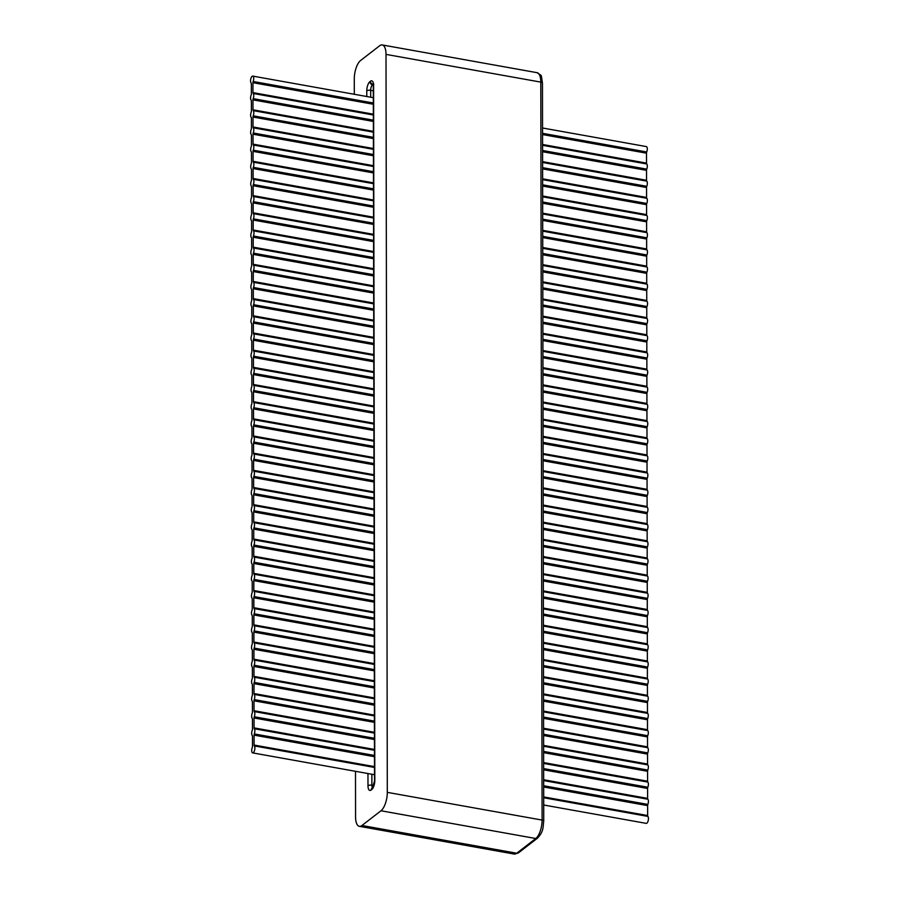 <?xml version="1.0" encoding="UTF-8"?>
<svg xmlns="http://www.w3.org/2000/svg" width="899" height="899" viewBox="0 0 899 899"><rect width="100%" height="100%" fill="white"/><g stroke="black" fill="none" stroke-linecap="round" stroke-linejoin="round"><path stroke-width="1.35" d="M354.307 94.283L354.285 78.921A14.575 5.9 100.2 0 1 360.6 60.491L379.636 45.77A14.575 5.9 100.2 0 1 382.232 44.95A14.575 5.9 100.2 0 1 386.008 54.389L387.3 792.356A14.575 5.9 100.2 0 1 380.974 810.774L361.937 825.496A14.575 5.9 100.2 0 1 359.342 826.327A14.575 5.9 100.2 0 1 355.566 816.888L355.487 771.297M253.754 419.698A3.641 1.472 100.2 0 1 253.765 424.879A1.461 0.584 -79.8 0 0 253.54 426.092L253.552 436.004A1.461 0.584 -79.8 0 0 253.788 436.869A3.641 1.472 100.2 0 1 253.788 442.05A1.461 0.584 -79.8 0 0 253.563 443.263L253.585 453.175A1.461 0.584 -79.8 0 0 253.81 454.04A3.641 1.472 100.2 0 1 253.821 459.22A1.461 0.584 -79.8 0 0 253.597 460.423L253.619 470.346A1.461 0.584 -79.8 0 0 253.844 471.211A3.641 1.472 100.2 0 1 253.855 476.391A1.461 0.584 -79.8 0 0 253.63 477.594L253.642 487.516A1.461 0.584 -79.8 0 0 253.878 488.382A3.641 1.472 100.2 0 1 253.878 493.551A1.461 0.584 -79.8 0 0 253.653 494.765L253.675 504.687A1.461 0.584 -79.8 0 0 253.9 505.553A3.641 1.472 100.2 0 1 253.911 510.722A1.461 0.584 -79.8 0 0 253.687 511.936L253.709 521.858A1.461 0.584 -79.8 0 0 253.934 522.712A3.641 1.472 100.2 0 1 253.945 527.893A1.461 0.584 -79.8 0 0 253.72 529.106L253.732 539.029A1.461 0.584 -79.8 0 0 253.968 539.883A3.641 1.472 100.2 0 1 253.968 545.064A1.461 0.584 -79.8 0 0 253.743 546.277L253.765 556.2A1.461 0.584 -79.8 0 0 253.99 557.054A3.641 1.472 100.2 0 1 254.001 562.235A1.461 0.584 -79.8 0 0 253.776 563.448L253.799 573.371A1.461 0.584 -79.8 0 0 254.024 574.225A3.641 1.472 100.2 0 1 254.035 579.406A1.461 0.584 -79.8 0 0 253.81 580.619L253.821 590.531A1.461 0.584 -79.8 0 0 254.057 591.396A3.641 1.472 100.2 0 1 254.057 596.576A1.461 0.584 -79.8 0 0 253.833 597.779L253.855 607.702A1.461 0.584 -79.8 0 0 254.08 608.567A3.641 1.472 100.2 0 1 254.091 613.747A1.461 0.584 -79.8 0 0 253.866 614.95L253.889 624.872A1.461 0.584 -79.8 0 0 254.114 625.738A3.641 1.472 100.2 0 1 254.125 630.907A1.461 0.584 -79.8 0 0 253.9 632.121L253.911 642.043A1.461 0.584 -79.8 0 0 254.147 642.909A3.641 1.472 100.2 0 1 254.147 648.078A1.461 0.584 -79.8 0 0 253.923 649.292L253.945 659.214A1.461 0.584 -79.8 0 0 254.17 660.08A3.641 1.472 100.2 0 1 254.181 665.249A1.461 0.584 -79.8 0 0 253.956 666.462L253.979 676.385A1.461 0.584 -79.8 0 0 254.203 677.239A3.641 1.472 100.2 0 1 254.215 682.42A1.461 0.584 -79.8 0 0 253.99 683.633L254.001 693.556A1.461 0.584 -79.8 0 0 254.237 694.41A3.641 1.472 100.2 0 1 254.237 699.591A1.461 0.584 -79.8 0 0 254.012 700.804L254.035 710.727A1.461 0.584 -79.8 0 0 254.26 711.581A3.641 1.472 100.2 0 1 254.271 716.761A1.461 0.584 -79.8 0 0 254.046 717.975L254.069 727.887A1.461 0.584 -79.8 0 0 254.293 728.752A3.641 1.472 100.2 0 1 254.305 733.932A1.461 0.584 -79.8 0 0 254.08 735.146L254.091 745.057A1.461 0.584 -79.8 0 0 254.327 745.923A3.641 1.472 100.2 0 1 254.653 750.058A3.641 1.472 100.2 0 1 252.664 752.89A3.641 1.472 100.2 0 1 252.282 747.496A1.461 0.584 -79.8 0 0 252.507 746.294L252.495 736.371A1.461 0.584 -79.8 0 0 252.259 735.506A3.641 1.472 100.2 0 1 252.248 730.325A1.461 0.584 -79.8 0 0 252.484 729.123L252.462 719.2A1.461 0.584 -79.8 0 0 252.237 718.335A3.641 1.472 100.2 0 1 252.226 713.165A1.461 0.584 -79.8 0 0 252.45 711.952L252.428 702.029A1.461 0.584 -79.8 0 0 252.203 701.164A3.641 1.472 100.2 0 1 252.192 695.995A1.461 0.584 -79.8 0 0 252.417 694.781L252.405 684.858A1.461 0.584 -79.8 0 0 252.169 684.004A3.641 1.472 100.2 0 1 252.158 678.824A1.461 0.584 -79.8 0 0 252.394 677.61L252.372 667.687A1.461 0.584 -79.8 0 0 252.147 666.833A3.641 1.472 100.2 0 1 252.136 661.653A1.461 0.584 -79.8 0 0 252.361 660.439L252.338 650.516A1.461 0.584 -79.8 0 0 252.113 649.662A3.641 1.472 100.2 0 1 252.102 644.482A1.461 0.584 -79.8 0 0 252.327 643.268L252.316 633.346A1.461 0.584 -79.8 0 0 252.08 632.491A3.641 1.472 100.2 0 1 252.068 627.311A1.461 0.584 -79.8 0 0 252.304 626.097L252.282 616.186A1.461 0.584 -79.8 0 0 252.057 615.321A3.641 1.472 100.2 0 1 252.046 610.14A1.461 0.584 -79.8 0 0 252.271 608.926L252.248 599.015A1.461 0.584 -79.8 0 0 252.023 598.15A3.641 1.472 100.2 0 1 252.012 592.969A1.461 0.584 -79.8 0 0 252.237 591.767L252.226 581.844A1.461 0.584 -79.8 0 0 251.99 580.979A3.641 1.472 100.2 0 1 251.978 575.798A1.461 0.584 -79.8 0 0 252.214 574.596L252.192 564.673A1.461 0.584 -79.8 0 0 251.967 563.808A3.641 1.472 100.2 0 1 251.956 558.639A1.461 0.584 -79.8 0 0 252.181 557.425L252.158 547.502A1.461 0.584 -79.8 0 0 251.934 546.637A3.641 1.472 100.2 0 1 251.922 541.468A1.461 0.584 -79.8 0 0 252.147 540.254L252.136 530.331A1.461 0.584 -79.8 0 0 251.9 529.477A3.641 1.472 100.2 0 1 251.889 524.297A1.461 0.584 -79.8 0 0 252.125 523.083L252.102 513.16A1.461 0.584 -79.8 0 0 251.877 512.306A3.641 1.472 100.2 0 1 251.866 507.126A1.461 0.584 -79.8 0 0 252.091 505.912L252.068 495.99A1.461 0.584 -79.8 0 0 251.844 495.135A3.641 1.472 100.2 0 1 251.832 489.955A1.461 0.584 -79.8 0 0 252.057 488.741L252.046 478.819A1.461 0.584 -79.8 0 0 251.81 477.965A3.641 1.472 100.2 0 1 251.799 472.784A1.461 0.584 -79.8 0 0 252.035 471.57L252.012 461.659A1.461 0.584 -79.8 0 0 251.787 460.794A3.641 1.472 100.2 0 1 251.776 455.613A1.461 0.584 -79.8 0 0 252.001 454.4L251.978 444.488A1.461 0.584 -79.8 0 0 251.754 443.623A3.641 1.472 100.2 0 1 251.742 438.442A1.461 0.584 -79.8 0 0 251.967 437.24L251.956 427.317A1.461 0.584 -79.8 0 0 251.72 426.452A3.641 1.472 100.2 0 1 251.709 421.271A1.461 0.584 -79.8 0 0 251.945 420.069L251.922 410.146A1.461 0.584 -79.8 0 0 251.698 409.281A3.641 1.472 -79.8 0 1 251.686 404.112A1.461 0.584 -79.8 0 0 251.911 402.898L251.889 392.975A1.461 0.584 -79.8 0 0 251.664 392.11A3.641 1.472 -79.8 0 1 251.653 386.941A1.461 0.584 -79.8 0 0 251.877 385.727L251.866 375.804A1.461 0.584 -79.8 0 0 251.63 374.95A3.641 1.472 -79.8 0 1 251.619 369.77A1.461 0.584 -79.8 0 0 251.855 368.556L251.832 358.634A1.461 0.584 -79.8 0 0 251.608 357.78A3.641 1.472 -79.8 0 1 251.596 352.599A1.461 0.584 -79.8 0 0 251.821 351.385L251.799 341.463A1.461 0.584 -79.8 0 0 251.574 340.609A3.641 1.472 -79.8 0 1 251.563 335.428A1.461 0.584 -79.8 0 0 251.787 334.214L251.776 324.292A1.461 0.584 -79.8 0 0 251.54 323.438A3.641 1.472 -79.8 0 1 251.529 318.257A1.461 0.584 -79.8 0 0 251.765 317.044L251.742 307.132A1.461 0.584 -79.8 0 0 251.518 306.267A3.641 1.472 -79.8 0 1 251.506 301.086A1.461 0.584 -79.8 0 0 251.731 299.884L251.709 289.961A1.461 0.584 -79.8 0 0 251.484 289.096A3.641 1.472 -79.8 0 1 251.473 283.915A1.461 0.584 -79.8 0 0 251.698 282.713L251.686 272.79A1.461 0.584 -79.8 0 0 251.45 271.925A3.641 1.472 -79.8 0 1 251.439 266.745A1.461 0.584 -79.8 0 0 251.675 265.542L251.653 255.619A1.461 0.584 -79.8 0 0 251.428 254.754A3.641 1.472 -79.8 0 1 251.417 249.585A1.461 0.584 -79.8 0 0 251.641 248.371L251.619 238.449A1.461 0.584 -79.8 0 0 251.394 237.583A3.641 1.472 -79.8 0 1 251.383 232.414A1.461 0.584 -79.8 0 0 251.608 231.2L251.596 221.278A1.461 0.584 -79.8 0 0 251.36 220.424A3.641 1.472 -79.8 0 1 251.349 215.243A1.461 0.584 -79.8 0 0 251.585 214.029L251.563 204.107A1.461 0.584 -79.8 0 0 251.338 203.253A3.641 1.472 -79.8 0 1 251.327 198.072A1.461 0.584 -79.8 0 0 251.551 196.859L251.529 186.936A1.461 0.584 -79.8 0 0 251.304 186.082A3.641 1.472 -79.8 0 1 251.293 180.901A1.461 0.584 -79.8 0 0 251.518 179.688L251.506 169.776A1.461 0.584 -79.8 0 0 251.27 168.911A3.641 1.472 -79.8 0 1 251.259 163.73A1.461 0.584 -79.8 0 0 251.495 162.517L251.473 152.605A1.461 0.584 -79.8 0 0 251.248 151.74A3.641 1.472 -79.8 0 1 251.237 146.559A1.461 0.584 -79.8 0 0 251.462 145.357L251.439 135.434A1.461 0.584 -79.8 0 0 251.214 134.569A3.641 1.472 -79.8 0 1 251.203 129.389A1.461 0.584 -79.8 0 0 251.428 128.186L251.417 118.263A1.461 0.584 -79.8 0 0 251.181 117.398A3.641 1.472 -79.8 0 1 251.169 112.229A1.461 0.584 -79.8 0 0 251.405 111.015L251.383 101.093A1.461 0.584 -79.8 0 0 251.158 100.227A3.641 1.472 -79.8 0 1 251.147 95.058A1.461 0.584 -79.8 0 0 251.372 93.844L251.349 83.922A1.461 0.584 -79.8 0 0 251.124 83.068A3.641 1.472 -79.8 0 1 250.787 78.932A3.641 1.472 -79.8 0 1 252.776 76.1A3.641 1.472 -79.8 0 1 253.158 81.483A1.461 0.584 -79.8 0 0 252.934 82.697L252.956 92.619A1.461 0.584 -79.8 0 0 253.181 93.474A3.641 1.472 -79.8 0 1 253.192 98.654A1.461 0.584 -79.8 0 0 252.967 99.868L252.99 109.79A1.461 0.584 -79.8 0 0 253.215 110.644A3.641 1.472 -79.8 0 1 253.226 115.825A1.461 0.584 -79.8 0 0 253.001 117.039L253.012 126.961A1.461 0.584 -79.8 0 0 253.248 127.815A3.641 1.472 -79.8 0 1 253.248 132.996A1.461 0.584 -79.8 0 0 253.024 134.209L253.046 144.121A1.461 0.584 -79.8 0 0 253.271 144.986A3.641 1.472 -79.8 0 1 253.282 150.167A1.461 0.584 -79.8 0 0 253.057 151.369L253.08 161.292A1.461 0.584 -79.8 0 0 253.304 162.157A3.641 1.472 -79.8 0 1 253.316 167.338A1.461 0.584 -79.8 0 0 253.091 168.54L253.102 178.463A1.461 0.584 -79.8 0 0 253.338 179.328A3.641 1.472 -79.8 0 1 253.338 184.497A1.461 0.584 -79.8 0 0 253.113 185.711L253.136 195.634A1.461 0.584 -79.8 0 0 253.361 196.499A3.641 1.472 -79.8 0 1 253.372 201.668A1.461 0.584 -79.8 0 0 253.147 202.882L253.17 212.805A1.461 0.584 -79.8 0 0 253.394 213.659A3.641 1.472 -79.8 0 1 253.406 218.839A1.461 0.584 -79.8 0 0 253.181 220.053L253.192 229.975A1.461 0.584 -79.8 0 0 253.428 230.829A3.641 1.472 -79.8 0 1 253.428 236.01A1.461 0.584 -79.8 0 0 253.203 237.224L253.226 247.146A1.461 0.584 -79.8 0 0 253.451 248A3.641 1.472 -79.8 0 1 253.462 253.181A1.461 0.584 -79.8 0 0 253.237 254.395L253.26 264.317A1.461 0.584 -79.8 0 0 253.484 265.171A3.641 1.472 -79.8 0 1 253.496 270.352A1.461 0.584 -79.8 0 0 253.271 271.565L253.282 281.477A1.461 0.584 -79.8 0 0 253.518 282.342A3.641 1.472 -79.8 0 1 253.518 287.523A1.461 0.584 -79.8 0 0 253.293 288.736L253.316 298.648A1.461 0.584 -79.8 0 0 253.54 299.513A3.641 1.472 -79.8 0 1 253.552 304.694A1.461 0.584 -79.8 0 0 253.327 305.896L253.349 315.819A1.461 0.584 -79.8 0 0 253.574 316.684A3.641 1.472 -79.8 0 1 253.585 321.864A1.461 0.584 -79.8 0 0 253.361 323.067L253.372 332.99A1.461 0.584 -79.8 0 0 253.608 333.855A3.641 1.472 -79.8 0 1 253.608 339.024A1.461 0.584 -79.8 0 0 253.383 340.238L253.406 350.161A1.461 0.584 -79.8 0 0 253.63 351.026A3.641 1.472 -79.8 0 1 253.642 356.195A1.461 0.584 -79.8 0 0 253.417 357.409L253.439 367.331A1.461 0.584 -79.8 0 0 253.664 368.185A3.641 1.472 -79.8 0 1 253.675 373.366A1.461 0.584 -79.8 0 0 253.451 374.58L253.462 384.502A1.461 0.584 -79.8 0 0 253.698 385.356A3.641 1.472 -79.8 0 1 253.698 390.537A1.461 0.584 -79.8 0 0 253.473 391.75L253.496 401.673A1.461 0.584 -79.8 0 0 253.72 402.527A3.641 1.472 -79.8 0 1 253.732 407.708A1.461 0.584 -79.8 0 0 253.507 408.921L253.529 418.844A1.461 0.584 -79.8 0 0 253.754 419.698L373.928 441.218M542.535 127.995L646.336 146.582A3.641 1.472 -79.8 0 1 646.718 151.976A1.461 0.584 -79.8 0 0 646.493 153.178L646.505 163.101A1.461 0.584 -79.8 0 0 646.741 163.966A3.641 1.472 -79.8 0 1 646.752 169.136A1.461 0.584 -79.8 0 0 646.516 170.349L646.538 180.272A1.461 0.584 -79.8 0 0 646.763 181.137A3.641 1.472 -79.8 0 1 646.774 186.307A1.461 0.584 -79.8 0 0 646.55 187.52L646.572 197.443A1.461 0.584 -79.8 0 0 646.797 198.297A3.641 1.472 -79.8 0 1 646.808 203.477A1.461 0.584 -79.8 0 0 646.583 204.691L646.595 214.614A1.461 0.584 -79.8 0 0 646.831 215.468A3.641 1.472 -79.8 0 1 646.842 220.648A1.461 0.584 -79.8 0 0 646.606 221.862L646.628 231.785A1.461 0.584 -79.8 0 0 646.853 232.639A3.641 1.472 -79.8 0 1 646.864 237.819A1.461 0.584 -79.8 0 0 646.639 239.033L646.662 248.956A1.461 0.584 -79.8 0 0 646.887 249.81A3.641 1.472 -79.8 0 1 646.898 254.99A1.461 0.584 -79.8 0 0 646.673 256.204L646.684 266.115A1.461 0.584 -79.8 0 0 646.92 266.981A3.641 1.472 -79.8 0 1 646.932 272.161A1.461 0.584 -79.8 0 0 646.696 273.363L646.718 283.286A1.461 0.584 -79.8 0 0 646.943 284.151A3.641 1.472 -79.8 0 1 646.954 289.332A1.461 0.584 -79.8 0 0 646.729 290.534L646.752 300.457A1.461 0.584 -79.8 0 0 646.977 301.322A3.641 1.472 -79.8 0 1 646.988 306.503A1.461 0.584 -79.8 0 0 646.763 307.705L646.774 317.628A1.461 0.584 -79.8 0 0 647.01 318.493A3.641 1.472 -79.8 0 1 647.022 323.662A1.461 0.584 -79.8 0 0 646.786 324.876L646.808 334.799A1.461 0.584 -79.8 0 0 647.033 335.664A3.641 1.472 -79.8 0 1 647.044 340.833A1.461 0.584 -79.8 0 0 646.819 342.047L646.842 351.97A1.461 0.584 -79.8 0 0 647.066 352.824A3.641 1.472 -79.8 0 1 647.078 358.004A1.461 0.584 -79.8 0 0 646.853 359.218L646.864 369.141A1.461 0.584 -79.8 0 0 647.1 369.995A3.641 1.472 -79.8 0 1 647.111 375.175A1.461 0.584 -79.8 0 0 646.875 376.389L646.898 386.312A1.461 0.584 -79.8 0 0 647.123 387.166A3.641 1.472 -79.8 0 1 647.134 392.346A1.461 0.584 -79.8 0 0 646.909 393.56L646.932 403.471A1.461 0.584 -79.8 0 0 647.156 404.336A3.641 1.472 -79.8 0 1 647.168 409.517A1.461 0.584 -79.8 0 0 646.943 410.731L646.954 420.642A1.461 0.584 -79.8 0 0 647.19 421.507A3.641 1.472 -79.8 0 1 647.201 426.688A1.461 0.584 -79.8 0 0 646.965 427.89L646.988 437.813A1.461 0.584 -79.8 0 0 647.213 438.678A3.641 1.472 -79.8 0 1 647.224 443.859A1.461 0.584 -79.8 0 0 646.999 445.061L647.022 454.984A1.461 0.584 -79.8 0 0 647.246 455.849A3.641 1.472 -79.8 0 1 647.258 461.018A1.461 0.584 -79.8 0 0 647.033 462.232L647.044 472.155A1.461 0.584 -79.8 0 0 647.28 473.02A3.641 1.472 -79.8 0 1 647.291 478.189A1.461 0.584 -79.8 0 0 647.055 479.403L647.078 489.326A1.461 0.584 -79.8 0 0 647.302 490.18A3.641 1.472 100.2 0 1 647.314 495.36A1.461 0.584 -79.8 0 0 647.089 496.574L647.111 506.497A1.461 0.584 -79.8 0 0 647.336 507.351A3.641 1.472 100.2 0 1 647.347 512.531A1.461 0.584 -79.8 0 0 647.123 513.745L647.134 523.668A1.461 0.584 -79.8 0 0 647.37 524.522A3.641 1.472 100.2 0 1 647.381 529.702A1.461 0.584 -79.8 0 0 647.145 530.916L647.168 540.838A1.461 0.584 -79.8 0 0 647.392 541.692A3.641 1.472 100.2 0 1 647.404 546.873A1.461 0.584 -79.8 0 0 647.179 548.087L647.201 557.998A1.461 0.584 -79.8 0 0 647.426 558.863A3.641 1.472 100.2 0 1 647.437 564.044A1.461 0.584 -79.8 0 0 647.213 565.257L647.224 575.169A1.461 0.584 -79.8 0 0 647.46 576.034A3.641 1.472 100.2 0 1 647.471 581.215A1.461 0.584 -79.8 0 0 647.235 582.417L647.258 592.34A1.461 0.584 -79.8 0 0 647.482 593.205A3.641 1.472 100.2 0 1 647.494 598.386A1.461 0.584 -79.8 0 0 647.269 599.588L647.291 609.511A1.461 0.584 -79.8 0 0 647.516 610.376A3.641 1.472 100.2 0 1 647.527 615.545A1.461 0.584 -79.8 0 0 647.302 616.759L647.314 626.682A1.461 0.584 -79.8 0 0 647.55 627.547A3.641 1.472 100.2 0 1 647.561 632.716A1.461 0.584 -79.8 0 0 647.325 633.93L647.347 643.853A1.461 0.584 -79.8 0 0 647.572 644.707A3.641 1.472 100.2 0 1 647.583 649.887A1.461 0.584 -79.8 0 0 647.359 651.101L647.381 661.023A1.461 0.584 -79.8 0 0 647.606 661.878A3.641 1.472 100.2 0 1 647.617 667.058A1.461 0.584 -79.8 0 0 647.392 668.272L647.404 678.194A1.461 0.584 -79.8 0 0 647.64 679.048A3.641 1.472 100.2 0 1 647.651 684.229A1.461 0.584 -79.8 0 0 647.415 685.443L647.437 695.365A1.461 0.584 -79.8 0 0 647.662 696.219A3.641 1.472 100.2 0 1 647.673 701.4A1.461 0.584 -79.8 0 0 647.449 702.613L647.471 712.525A1.461 0.584 -79.8 0 0 647.696 713.39A3.641 1.472 100.2 0 1 647.707 718.571A1.461 0.584 -79.8 0 0 647.482 719.773L647.494 729.696A1.461 0.584 -79.8 0 0 647.73 730.561A3.641 1.472 100.2 0 1 647.741 735.742A1.461 0.584 -79.8 0 0 647.505 736.944L647.527 746.867A1.461 0.584 -79.8 0 0 647.752 747.732A3.641 1.472 100.2 0 1 647.763 752.913A1.461 0.584 -79.8 0 0 647.538 754.115L647.561 764.038A1.461 0.584 -79.8 0 0 647.786 764.903A3.641 1.472 100.2 0 1 647.797 770.072A1.461 0.584 -79.8 0 0 647.572 771.286L647.583 781.209A1.461 0.584 -79.8 0 0 647.819 782.074A3.641 1.472 100.2 0 1 647.831 787.243A1.461 0.584 -79.8 0 0 647.595 788.457L647.617 798.379A1.461 0.584 -79.8 0 0 647.842 799.233A3.641 1.472 100.2 0 1 647.853 804.414A1.461 0.584 -79.8 0 0 647.628 805.628L647.651 815.55A1.461 0.584 -79.8 0 0 647.876 816.404A3.641 1.472 100.2 0 1 648.213 820.54A3.641 1.472 100.2 0 1 646.224 823.372L543.715 805.01M386.008 54.389L540.805 82.112L542.097 820.079A14.575 5.9 100.2 0 1 535.77 838.509L516.734 853.23A14.575 5.9 100.2 0 1 514.138 854.05L359.342 826.327M382.232 44.95L537.029 72.673A14.575 5.9 100.2 0 1 540.805 82.112A2.911 1.09 -0.1 0 1 542.457 83.09L543.738 821.057A2.911 1.09 -0.1 0 0 542.097 820.079L387.3 792.356M380.974 810.774L535.77 838.509A2.911 2.439 52.3 0 0 537.557 838.104L518.509 852.825L514.138 854.05M361.937 825.496L516.734 853.23A2.911 2.439 52.3 0 0 518.509 852.825M370.68 97.216L370.669 90.316A4.371 1.764 100.2 0 1 372.557 84.787L373.175 84.439M366.781 96.519L366.77 90.833A7.282 2.944 100.2 0 1 369.927 81.618L370.41 81.247A2.911 2.439 52.3 0 0 373.04 84.416A4.371 1.764 100.2 0 1 373.152 84.337M369.927 81.618A2.911 2.439 52.3 0 0 372.557 84.787L373.242 84.911M366.77 90.833A2.911 1.09 -0.1 0 1 370.669 90.316L373.31 90.788M372.546 787.771A4.371 1.764 100.2 0 1 371.871 785.209L371.86 774.23M370.41 81.247A7.282 2.944 100.2 0 1 373.602 85.551L374.816 780.444A7.282 2.944 100.2 0 1 371.647 789.659L371.163 790.03A7.282 2.944 100.2 0 1 367.983 785.726A2.911 1.09 179.9 0 1 371.871 785.209L373.726 785.546M367.983 785.726L367.961 773.533M372.265 788.03A2.911 2.439 52.3 0 0 371.163 790.03M373.006 788.041L372.489 787.827A2.911 2.439 52.3 0 0 371.647 789.659M373.602 85.551A2.911 1.09 179.9 0 0 373.31 86.023L374.523 780.916A2.911 1.09 -0.1 0 1 374.816 780.444M647.314 495.36L543.142 476.706M373.939 446.398L253.765 424.879M647.302 490.18L543.131 471.526M253.54 426.092L373.939 447.657M543.142 477.953L647.089 496.574M253.552 436.004L373.95 457.569M543.165 487.876L647.111 506.497M647.055 479.403L543.108 460.782M373.905 430.486L253.507 408.921M253.529 418.844L373.928 440.398M543.131 470.705L647.078 489.326M647.28 473.02L543.097 454.355M373.894 424.058L253.72 402.527M647.291 478.189L543.108 459.535M373.905 429.228L253.732 407.708M647.033 462.232L543.086 443.623M373.883 413.315L253.473 391.75M647.044 472.155L543.097 453.534M373.894 423.238L253.496 401.673M647.246 455.849L543.075 437.184M373.872 406.887L253.698 385.356M647.258 461.018L543.086 442.364M373.872 412.057L253.698 390.537M647.336 507.351L543.165 488.696M373.962 458.389L253.788 436.869M647.347 512.531L543.176 493.877M373.962 463.569L253.788 442.05M253.563 443.263L373.973 464.817M543.176 495.124L647.123 513.745M253.585 453.175L373.984 474.739M543.187 505.047L647.134 523.668M646.999 445.061L543.052 426.452M373.849 396.144L253.451 374.58M647.022 454.984L543.075 436.363M373.86 406.067L253.462 384.502M647.381 529.702L543.198 511.048M373.995 480.74L253.821 459.22M647.37 524.522L543.187 505.867M373.984 475.56L253.81 454.04M647.224 443.859L543.052 425.193M373.849 394.897L253.675 373.366M647.213 438.678L543.041 420.024M373.838 389.716L253.664 368.185M646.965 427.89L543.018 409.281M373.815 378.973L253.417 357.409M646.988 437.813L543.041 419.204M373.838 388.896L253.439 367.331M647.19 421.507L543.007 402.853M373.804 372.546L253.63 351.026M647.201 426.688L543.018 408.022M373.815 377.726L253.642 356.195M253.597 460.423L373.995 481.988M543.198 512.295L647.145 530.916M253.619 470.346L374.018 491.91M543.221 522.218L647.168 540.838M646.943 410.731L542.996 392.11M373.793 361.803L253.383 340.238M646.954 420.642L543.007 402.033M373.804 371.725L253.406 350.161M647.392 541.692L543.221 523.038M374.018 492.731L253.844 471.211M647.404 546.873L543.232 528.219M374.029 497.911L253.855 476.391M253.63 477.594L374.029 499.159M543.232 529.466L647.179 548.087M253.642 487.516L374.04 509.081M543.254 539.389L647.201 557.998M647.168 409.517L542.996 390.863M373.782 360.555L253.608 339.024M647.156 404.336L542.985 385.682M373.782 355.375L253.608 333.855M646.909 393.56L542.962 374.939M373.759 344.632L253.361 323.067M646.932 403.471L542.985 384.862M373.77 354.554L253.372 332.99M647.134 392.346L542.962 373.692M373.759 343.384L253.585 321.864M647.123 387.166L542.951 368.511M373.748 338.204L253.574 316.684M647.426 558.863L543.254 540.209M374.051 509.902L253.878 488.382M647.437 564.044L543.266 545.378M374.051 515.082L253.878 493.551M646.875 376.389L542.929 357.768M373.726 327.461L253.327 305.896M646.898 386.312L542.951 367.691M373.748 337.383L253.349 315.819M253.653 494.765L374.063 516.329M543.266 546.637L647.213 565.257M253.675 504.687L374.074 526.252M543.277 556.56L647.224 575.169M647.1 369.995L542.917 351.34M373.714 321.033L253.54 299.513M647.111 375.175L542.929 356.521M373.726 326.213L253.552 304.694M646.853 359.218L542.906 340.597M373.703 310.29L253.293 288.736M646.864 369.141L542.917 350.52M373.714 320.213L253.316 298.648M647.066 352.824L542.895 334.17M373.692 303.862L253.518 282.342M647.078 358.004L542.906 339.35M373.692 309.042L253.518 287.523M647.471 581.215L543.288 562.549M374.085 532.253L253.911 510.722M647.46 576.034L543.277 557.38M374.074 527.072L253.9 505.553M253.687 511.936L374.085 533.5M543.288 563.808L647.235 582.417M253.709 521.858L374.108 543.423M543.311 573.731L647.258 592.34M646.819 342.047L542.872 323.426M373.669 293.13L253.271 271.565M646.842 351.97L542.895 333.349M373.681 303.042L253.282 281.477M647.482 593.205L543.311 574.54M374.108 544.243L253.934 522.712M647.494 598.386L543.322 579.72M374.119 549.413L253.945 527.893M647.033 335.664L542.861 316.999M373.658 286.691L253.484 265.171M647.044 340.833L542.872 322.179M373.669 291.872L253.496 270.352M646.786 324.876L542.839 306.256M373.636 275.959L253.237 254.395M646.808 334.799L542.861 316.178M373.658 285.871L253.26 264.317M647.01 318.493L542.827 299.828M373.624 269.531L253.451 248M647.022 323.662L542.839 305.008M373.636 274.701L253.462 253.181M646.763 307.705L542.816 289.096M373.613 258.788L253.203 237.224M646.774 317.628L542.827 299.007M373.624 268.711L253.226 247.146M646.977 301.322L542.805 282.657M373.602 252.361L253.428 230.829M646.988 306.503L542.816 287.837M373.602 257.53L253.428 236.01M253.72 529.106L374.119 550.671M543.322 580.979L647.269 599.588M253.732 539.029L374.13 560.594M543.344 590.89L647.291 609.511M646.729 290.534L542.782 271.925M373.579 241.617L253.181 220.053M646.752 300.457L542.805 281.837M373.591 251.54L253.192 229.975M647.516 610.376L543.344 591.711M374.141 561.414L253.968 539.883M647.527 615.545L543.356 596.891M374.141 566.584L253.968 545.064M253.743 546.277L374.153 567.842M543.356 598.138L647.302 616.759M253.765 556.2L374.164 577.765M543.367 608.061L647.314 626.682M646.954 289.332L542.782 270.666M373.579 240.37L253.406 218.839M646.943 284.151L542.771 265.497M373.568 235.19L253.394 213.659M646.696 273.363L542.749 254.754M373.546 224.447L253.147 202.882M646.718 283.286L542.771 264.677M373.568 234.369L253.17 212.805M646.932 272.161L542.749 253.496M373.546 223.199L253.372 201.668M646.92 266.981L542.738 248.326M373.534 218.019L253.361 196.499M646.684 266.115L542.738 247.506M373.534 217.198L253.136 195.634M646.673 256.204L542.726 237.583M373.523 207.276L253.113 185.711M646.898 254.99L542.726 236.336M373.512 206.028L253.338 184.497M646.887 249.81L542.715 231.155M373.512 200.848L253.338 179.328M646.662 248.956L542.715 230.335M373.501 200.028L253.102 178.463M646.639 239.033L542.693 220.412M373.49 190.105L253.091 168.54M646.853 232.639L542.681 213.984M373.478 183.677L253.304 162.157M646.864 237.819L542.693 219.165M373.49 188.857L253.316 167.338M646.628 231.785L542.681 213.164M373.478 182.857L253.08 161.292M646.606 221.862L542.659 203.241M373.456 172.934L253.057 151.369M646.842 220.648L542.659 201.994M373.456 171.687L253.282 150.167M646.831 215.468L542.648 196.814M373.445 166.506L253.271 144.986M646.595 214.614L542.648 195.993M373.445 165.686L253.046 144.121M646.583 204.691L542.636 186.071M373.433 155.763L253.024 134.209M646.808 203.477L542.636 184.823M373.422 154.516L253.248 132.996M646.797 198.297L542.625 179.643M373.422 149.335L253.248 127.815M646.572 197.443L542.625 178.822M373.411 148.515L253.012 126.961M646.55 187.52L542.603 168.9M373.4 138.603L253.001 117.039M646.774 186.307L542.603 167.652M373.4 137.345L253.226 115.825M646.763 181.137L542.591 162.472M373.388 132.164L253.215 110.644M646.538 180.272L542.591 161.651M373.388 131.355L252.99 109.79M646.516 170.349L542.569 151.729M373.366 121.432L252.967 99.868M646.741 163.966L542.558 145.301M373.355 115.005L253.181 93.474M646.752 169.136L542.569 150.481M373.366 120.174L253.192 98.654M646.493 153.178L542.547 134.569M373.343 104.262L252.934 82.697M646.505 163.101L542.558 144.481M373.355 114.184L252.956 92.619M646.718 151.976L542.547 133.31M373.332 103.003L253.158 81.483M647.561 632.716L543.378 614.062M374.175 583.754L254.001 562.235M647.55 627.547L543.367 608.881M374.164 578.574L253.99 557.054M253.776 563.448L374.175 585.013M543.378 615.309L647.325 633.93M253.799 573.371L374.198 594.924M543.401 625.232L647.347 643.853M647.583 649.887L543.412 631.233M374.209 600.925L254.035 579.406M647.572 644.707L543.401 626.052M374.198 595.745L254.024 574.225M253.821 590.531L374.22 612.095M543.434 642.403L647.381 661.023M253.81 580.619L374.209 602.173M543.412 632.48L647.359 651.101M647.617 667.058L543.446 648.404M374.231 618.096L254.057 596.576M647.606 661.878L543.434 643.223M374.231 612.916L254.057 591.396M253.833 597.779L374.242 619.344M543.446 649.651L647.392 668.272M253.855 607.702L374.254 629.266M543.457 659.574L647.404 678.194M647.64 679.048L543.457 660.394M374.254 630.087L254.08 608.567M647.651 684.229L543.468 665.575M374.265 635.267L254.091 613.747M253.866 614.95L374.265 636.514M543.468 666.822L647.415 685.443M253.889 624.872L374.287 646.437M543.49 676.745L647.437 695.365M647.662 696.219L543.49 677.565M374.287 647.258L254.114 625.738M647.673 701.4L543.502 682.746M374.299 652.438L254.125 630.907M253.9 632.121L374.299 653.685M543.502 683.993L647.449 702.613M253.911 642.043L374.31 663.608M543.524 693.916L647.471 712.525M647.696 713.39L543.524 694.736M374.321 664.428L254.147 642.909M647.707 718.571L543.535 699.905M374.321 669.609L254.147 648.078M253.923 649.292L374.332 670.856M543.535 701.164L647.482 719.773M253.945 659.214L374.344 680.779M543.547 711.087L647.494 729.696M647.73 730.561L543.547 711.907M374.344 681.599L254.17 660.08M647.741 735.742L543.558 717.076M374.355 686.78L254.181 665.249M253.956 666.462L374.355 688.027M543.558 718.335L647.505 736.944M253.979 676.385L374.377 697.95M543.58 728.246L647.527 746.867M647.752 747.732L543.58 729.067M374.377 698.77L254.203 677.239M647.763 752.913L543.592 734.247M374.389 703.939L254.215 682.42M253.99 683.633L374.389 705.198M543.592 735.506L647.538 754.115M254.001 693.556L374.4 715.121M543.614 745.417L647.561 764.038M647.786 764.903L543.614 746.237M374.411 715.941L254.237 694.41M647.797 770.072L543.625 751.418M374.411 721.11L254.237 699.591M254.012 700.804L374.422 722.369M543.625 752.665L647.572 771.286M254.035 710.727L374.433 732.292M543.637 762.588L647.583 781.209M647.819 782.074L543.637 763.408M374.433 733.101L254.26 711.581M647.831 787.243L543.648 768.589M374.445 738.281L254.271 716.761M254.046 717.975L374.445 739.54M543.648 769.836L647.595 788.457M254.069 727.887L374.467 749.451M543.67 779.759L647.617 798.379M647.842 799.233L543.67 780.579M374.467 750.272L254.293 728.752M647.853 804.414L543.681 785.76M374.478 755.452L254.305 733.932M254.08 735.146L374.478 756.7M543.681 787.007L647.628 805.628M254.091 745.057L374.49 766.622M543.704 796.93L647.651 815.55M647.876 816.404L543.704 797.75M374.501 767.443L254.327 745.923M373.815 84.169L372.928 83.686L373.31 86.023M372.489 787.827L374.523 780.916M537.557 838.104C543.895 831.148 542.839 827.485 543.738 821.057M537.029 72.673C542.535 76.561 540.771 73.224 542.457 83.09M373.332 97.688L252.776 76.1M374.512 774.713L252.664 752.89"/></g></svg>
